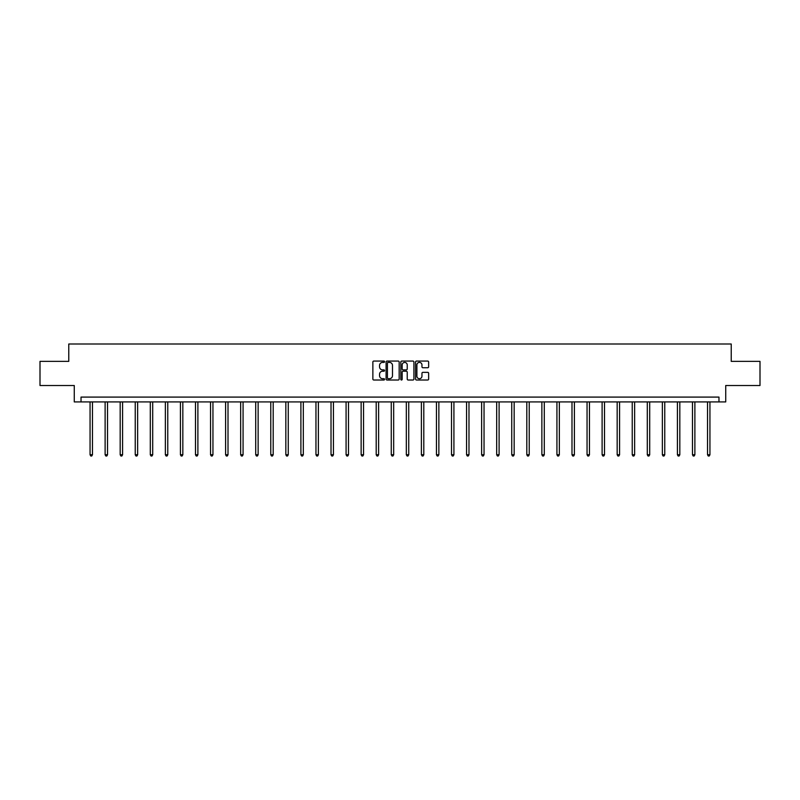 <?xml version="1.0" encoding="UTF-8"?>
<svg xmlns="http://www.w3.org/2000/svg" width="800" height="800" viewBox="0 0 800 800"><rect width="100%" height="100%" fill="white"/><g stroke="black" fill="none" stroke-linecap="round" stroke-linejoin="round"><path stroke-width="1.2" d="M384.55 361.73A0.66 0.66 0 0 0 383.89 361.07L373.82 361.07A0.95 0.95 0 0 0 372.87 362.02L372.87 379.07A0.95 0.95 0 0 0 373.82 380.02L383.89 380.02A0.66 0.66 0 0 0 384.55 379.36A0.66 0.66 0 0 0 383.89 378.69L382.59 378.69A3.03 3.03 0 0 1 379.56 375.66L379.56 374.24A3.03 3.03 0 0 1 382.59 371.21L383.89 371.21A0.66 0.66 0 0 0 384.55 370.55A0.66 0.66 0 0 0 383.89 369.88L382.59 369.88A3.03 3.03 0 0 1 379.56 366.85L379.56 365.43A3.03 3.03 0 0 1 382.59 362.4L383.89 362.4A0.66 0.66 0 0 0 384.55 361.73M427.69 367.75A0.95 0.95 0 0 0 428.64 366.8L428.64 362.02A0.95 0.95 0 0 0 427.69 361.07L416.51 361.07A0.95 0.95 0 0 0 415.56 362.02L415.56 379.07A0.95 0.95 0 0 0 416.51 380.02L427.69 380.02A0.95 0.95 0 0 0 428.64 379.07L428.64 373.29A0.95 0.95 0 0 0 427.69 372.35L422.91 372.35A0.95 0.95 0 0 0 421.96 373.29L421.96 376.16A2.53 2.53 0 0 1 419.43 378.69A2.53 2.53 0 0 1 416.89 376.16L416.89 364.93A2.53 2.53 0 0 1 419.43 362.4A2.53 2.53 0 0 1 421.96 364.93L421.96 366.8A0.95 0.95 0 0 0 422.91 367.75L427.69 367.75M718.97 401.92L725.73 401.92L725.73 385.51L760 385.51L760 361.37L731.23 361.37L731.23 344L68.77 344L68.77 361.37L40 361.37L40 385.51L74.27 385.51L74.27 401.92L718.97 401.92L718.97 397.09L81.03 397.09L81.03 401.92M399.17 362.02A0.95 0.95 0 0 0 398.22 361.07L387.04 361.07A0.95 0.95 0 0 0 386.09 362.02L386.09 379.07A0.95 0.95 0 0 0 387.04 380.02L398.22 380.02A0.95 0.95 0 0 0 399.17 379.07L399.17 362.02M401.78 361.07L412.96 361.07A0.95 0.95 0 0 1 413.91 362.02L413.91 379.07A0.95 0.95 0 0 1 412.96 380.02L408.17 380.02A0.95 0.95 0 0 1 407.23 379.07L407.23 372.16A0.95 0.95 0 0 0 406.28 371.21L403.1 371.21A0.95 0.95 0 0 0 402.16 372.16L402.16 379.36A0.66 0.66 0 0 1 401.49 380.02A0.66 0.66 0 0 1 400.83 379.36L400.83 362.02A0.95 0.95 0 0 1 401.78 361.07M388.08 362.4A0.66 0.66 0 0 0 387.42 363.06L387.42 378.03A0.66 0.66 0 0 0 388.08 378.69L389.46 378.69A3.03 3.03 0 0 0 392.49 375.66L392.49 365.43A3.03 3.03 0 0 0 389.46 362.4L388.08 362.4M407.23 364.98A2.53 2.53 0 0 0 404.69 362.44A2.53 2.53 0 0 0 402.16 364.98L402.16 368.93A0.95 0.95 0 0 0 403.1 369.88L406.28 369.88A0.95 0.95 0 0 0 407.23 368.93L407.23 364.98M90.06 401.92L90.06 454.75L92.47 454.75L92.47 401.92M92.47 454.75L91.75 456L90.78 456L90.06 454.75M105.12 401.92L105.12 454.75L107.53 454.75L107.53 401.92M107.53 454.75L106.81 456L105.84 456L105.12 454.75M120.18 401.92L120.18 454.75L122.59 454.75L122.59 401.92M122.59 454.75L121.87 456L120.9 456L120.18 454.75M135.24 401.92L135.24 454.75L137.65 454.75L137.65 401.92M137.65 454.75L136.93 456L135.96 456L135.24 454.75M150.3 401.92L150.3 454.75L152.71 454.75L152.71 401.92M152.71 454.75L151.99 456L151.02 456L150.3 454.75M165.36 401.92L165.36 454.75L167.77 454.75L167.77 401.92M167.77 454.75L167.05 456L166.08 456L165.36 454.75M180.42 401.92L180.42 454.75L182.83 454.75L182.83 401.92M182.83 454.75L182.11 456L181.14 456L180.42 454.75M195.48 401.92L195.48 454.75L197.89 454.75L197.89 401.92M197.89 454.75L197.17 456L196.2 456L195.48 454.75M210.54 401.92L210.54 454.75L212.95 454.75L212.95 401.92M212.95 454.75L212.23 456L211.26 456L210.54 454.75M225.6 401.92L225.6 454.75L228.01 454.75L228.01 401.92M228.01 454.75L227.29 456L226.32 456L225.6 454.75M240.66 401.92L240.66 454.75L243.07 454.75L243.07 401.92M243.07 454.75L242.35 456L241.38 456L240.66 454.75M255.72 401.92L255.72 454.75L258.13 454.75L258.13 401.92M258.13 454.75L257.41 456L256.44 456L255.72 454.75M270.78 401.92L270.78 454.75L273.19 454.75L273.19 401.92M273.19 454.75L272.47 456L271.5 456L270.78 454.75M285.84 401.92L285.84 454.75L288.25 454.75L288.25 401.92M288.25 454.75L287.53 456L286.56 456L285.84 454.75M300.9 401.92L300.9 454.75L303.31 454.75L303.31 401.92M303.31 454.75L302.59 456L301.63 456L300.9 454.75M315.96 401.92L315.96 454.75L318.37 454.75L318.37 401.92M318.37 454.75L317.65 456L316.69 456L315.96 454.75M331.02 401.92L331.02 454.75L333.44 454.75L333.44 401.92M333.44 454.75L332.71 456L331.75 456L331.02 454.75M346.08 401.92L346.08 454.75L348.5 454.75L348.5 401.92M348.5 454.75L347.77 456L346.81 456L346.08 454.75M361.14 401.92L361.14 454.75L363.56 454.75L363.56 401.92M363.56 454.75L362.83 456L361.87 456L361.14 454.75M376.2 401.92L376.2 454.75L378.62 454.75L378.62 401.92M378.62 454.75L377.89 456L376.93 456L376.2 454.75M391.26 401.92L391.26 454.75L393.68 454.75L393.68 401.92M393.68 454.75L392.95 456L391.99 456L391.26 454.75M406.32 401.92L406.32 454.75L408.74 454.75L408.74 401.92M408.74 454.75L408.01 456L407.05 456L406.32 454.75M421.38 401.92L421.38 454.75L423.8 454.75L423.8 401.92M423.8 454.75L423.07 456L422.11 456L421.38 454.75M436.44 401.92L436.44 454.75L438.86 454.75L438.86 401.92M438.86 454.75L438.13 456L437.17 456L436.44 454.75M451.5 401.92L451.5 454.75L453.92 454.75L453.92 401.92M453.92 454.75L453.19 456L452.23 456L451.5 454.75M466.56 401.92L466.56 454.75L468.98 454.75L468.98 401.92M468.98 454.75L468.25 456L467.29 456L466.56 454.75M481.63 401.92L481.63 454.75L484.04 454.75L484.04 401.92M484.04 454.75L483.31 456L482.35 456L481.63 454.75M496.69 401.92L496.69 454.75L499.1 454.75L499.1 401.92M499.1 454.75L498.37 456L497.41 456L496.69 454.75M511.75 401.92L511.75 454.75L514.16 454.75L514.16 401.92M514.16 454.75L513.44 456L512.47 456L511.75 454.75M526.81 401.92L526.81 454.75L529.22 454.75L529.22 401.92M529.22 454.75L528.5 456L527.53 456L526.81 454.75M541.87 401.92L541.87 454.75L544.28 454.75L544.28 401.92M544.28 454.75L543.56 456L542.59 456L541.87 454.75M556.93 401.92L556.93 454.75L559.34 454.75L559.34 401.92M559.34 454.75L558.62 456L557.65 456L556.93 454.75M571.99 401.92L571.99 454.75L574.4 454.75L574.4 401.92M574.4 454.75L573.68 456L572.71 456L571.99 454.75M587.05 401.92L587.05 454.75L589.46 454.75L589.46 401.92M589.46 454.75L588.74 456L587.77 456L587.05 454.75M602.11 401.92L602.11 454.75L604.52 454.75L604.52 401.92M604.52 454.75L603.8 456L602.83 456L602.11 454.75M617.17 401.92L617.17 454.75L619.58 454.75L619.58 401.92M619.58 454.75L618.86 456L617.89 456L617.17 454.75M632.23 401.92L632.23 454.75L634.64 454.75L634.64 401.92M634.64 454.75L633.92 456L632.95 456L632.23 454.75M647.29 401.92L647.29 454.75L649.7 454.75L649.7 401.92M649.7 454.75L648.98 456L648.01 456L647.29 454.75M662.35 401.92L662.35 454.75L664.76 454.75L664.76 401.92M664.76 454.75L664.04 456L663.07 456L662.35 454.75M677.41 401.92L677.41 454.75L679.82 454.75L679.82 401.92M679.82 454.75L679.1 456L678.13 456L677.41 454.75M692.47 401.92L692.47 454.75L694.88 454.75L694.88 401.92M694.88 454.75L694.16 456L693.19 456L692.47 454.75M707.53 401.92L707.53 454.75L709.94 454.75L709.94 401.92M709.94 454.75L709.22 456L708.25 456L707.53 454.75"/></g></svg>
